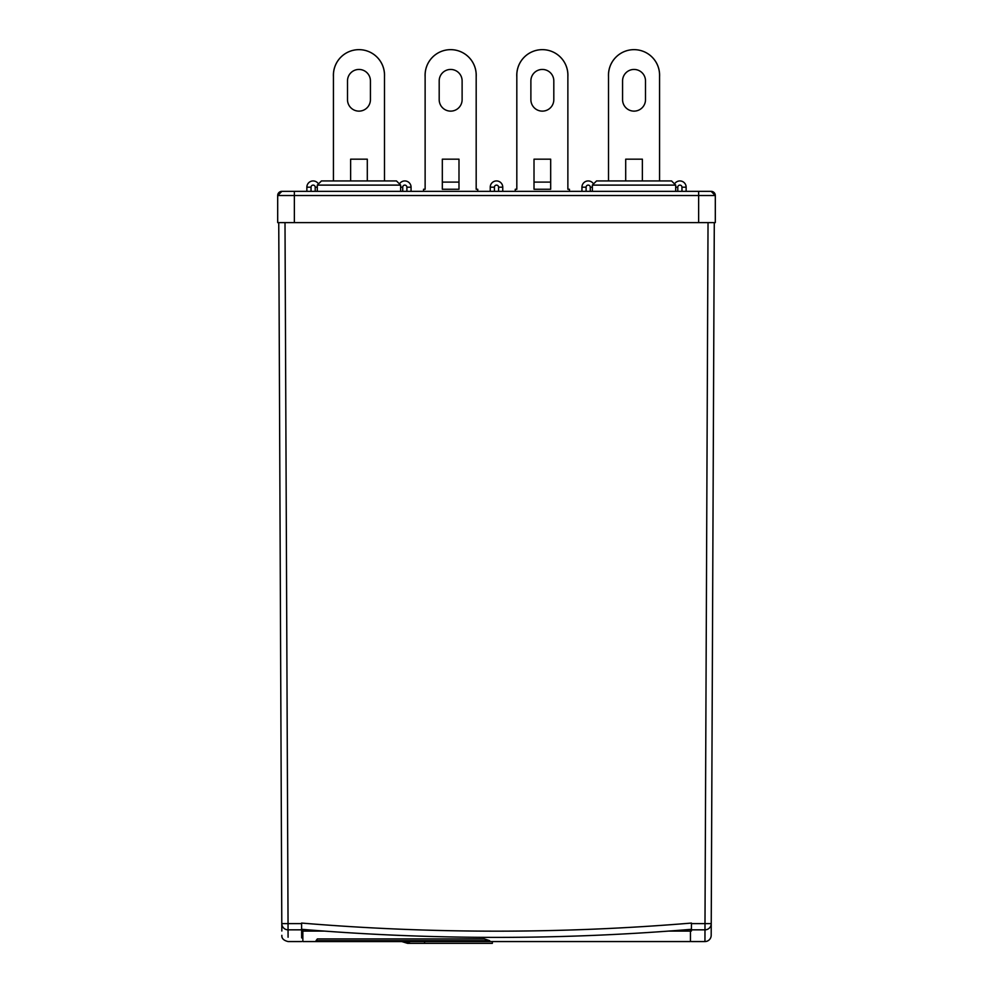 <?xml version="1.0" encoding="UTF-8"?>
<svg xmlns="http://www.w3.org/2000/svg" width="993" height="993" viewBox="0 0 993 993"><rect width="100%" height="100%" fill="white"/><g stroke="black" fill="none" stroke-linecap="round" stroke-linejoin="round"><path stroke-width="1.49" d="M592.362 185.108L596.532 180.937L671.553 180.937L675.712 185.108L592.362 185.108L592.362 191.351M317.288 185.108L321.447 180.937L396.468 180.937L400.638 185.108L317.288 185.108L317.288 191.351M675.178 183.072A6.256 6.256 0 0 1 686.138 187.193L686.138 191.351M581.935 191.351L581.935 187.193A6.256 6.256 0 0 1 592.895 183.072A6.256 6.256 0 0 0 588.191 180.937M490.244 191.351L490.244 187.193A6.256 6.256 0 0 1 496.5 180.937A6.256 6.256 0 0 1 502.756 187.193L502.756 191.351M400.105 183.072A6.256 6.256 0 0 1 404.809 180.937A6.256 6.256 0 0 0 400.105 183.072A6.256 6.256 0 0 1 411.065 187.193L411.065 191.351M306.862 191.351L306.862 187.193A6.256 6.256 0 0 1 317.822 183.072A6.256 6.256 0 0 0 313.118 180.937M277.692 222.618L277.692 195.522L281.863 191.351L711.137 191.351L698.638 191.351L698.638 195.522L277.692 195.522A4.171 4.171 135 0 1 281.863 191.351L277.692 195.522L277.692 222.618L698.638 222.618L698.638 195.522L715.308 195.522L711.137 191.351A4.171 4.171 0 0 1 715.308 195.522A4.171 4.171 0 0 0 711.137 191.351M698.638 222.618L715.308 222.618L715.308 195.522M370.426 99.66A11.457 11.457 0 0 1 358.957 111.129A11.457 11.457 0 0 1 347.5 99.66A11.457 11.457 0 0 0 358.957 111.129A11.457 11.457 0 0 0 370.426 99.66A11.457 11.457 0 0 1 358.957 111.129A11.457 11.457 0 0 1 347.5 99.66L347.5 80.905A11.457 11.457 0 0 1 358.957 69.448A11.457 11.457 0 0 1 370.426 80.905A11.457 11.457 0 0 0 358.957 69.448A11.457 11.457 0 0 0 347.5 80.905A11.457 11.457 0 0 1 358.957 69.448A11.457 11.457 0 0 1 370.426 80.905L370.426 99.66A11.457 11.457 0 0 1 358.957 111.129A11.457 11.457 0 0 1 347.5 99.66M384.49 76.746L384.49 180.937L384.49 76.746A25.57 25.57 0 0 0 359.205 49.65M333.437 76.746A25.57 25.57 0 0 1 333.387 75.22A25.57 25.57 0 0 0 333.437 76.746L333.437 180.937L333.437 76.746M358.721 49.65A25.57 25.57 0 0 0 333.387 75.22M425.078 75.22A25.57 25.57 0 0 0 425.128 76.746L425.128 189.266L425.128 76.746A25.57 25.57 0 0 1 450.412 49.65M476.181 76.746L476.181 189.266L476.181 76.746A25.57 25.57 0 0 0 450.896 49.65M439.191 99.66A11.457 11.457 0 0 0 450.648 111.129A11.457 11.457 0 0 0 462.117 99.66A11.457 11.457 0 0 1 450.648 111.129A11.457 11.457 0 0 1 439.191 99.66L439.191 80.905A11.457 11.457 0 0 1 450.648 69.448A11.457 11.457 0 0 1 462.117 80.905A11.457 11.457 0 0 0 450.648 69.448A11.457 11.457 0 0 0 439.191 80.905A11.457 11.457 0 0 1 450.648 69.448A11.457 11.457 0 0 1 462.117 80.905L462.117 99.66A11.457 11.457 0 0 1 450.648 111.129A11.457 11.457 0 0 1 439.191 99.66M516.77 75.22A25.57 25.57 0 0 0 516.819 76.746L516.819 189.266L516.819 76.746A25.57 25.57 0 0 1 542.104 49.65M567.872 76.746L567.872 189.266L567.872 76.746A25.57 25.57 0 0 0 542.588 49.65M530.883 99.66A11.457 11.457 0 0 0 542.352 111.129A11.457 11.457 0 0 0 553.809 99.66A11.457 11.457 0 0 1 542.352 111.129A11.457 11.457 0 0 1 530.883 99.66L530.883 80.905A11.457 11.457 0 0 1 542.352 69.448A11.457 11.457 0 0 1 553.809 80.905A11.457 11.457 0 0 0 542.352 69.448A11.457 11.457 0 0 0 530.883 80.905A11.457 11.457 0 0 1 542.352 69.448A11.457 11.457 0 0 1 553.809 80.905L553.809 99.66A11.457 11.457 0 0 1 542.352 111.129A11.457 11.457 0 0 1 530.883 99.66M608.461 75.22A25.57 25.57 0 0 0 608.51 76.746L608.51 180.937L608.51 76.746A25.57 25.57 0 0 1 633.795 49.65M659.563 76.746L659.563 180.937L659.563 76.746A25.57 25.57 0 0 0 634.279 49.65M622.574 99.66A11.457 11.457 0 0 0 634.043 111.129A11.457 11.457 0 0 0 645.5 99.66A11.457 11.457 0 0 1 634.043 111.129A11.457 11.457 0 0 1 622.574 99.66L622.574 80.905A11.457 11.457 0 0 1 634.043 69.448A11.457 11.457 0 0 1 645.5 80.905A11.457 11.457 0 0 0 634.043 69.448A11.457 11.457 0 0 0 622.574 80.905A11.457 11.457 0 0 1 634.043 69.448A11.457 11.457 0 0 1 645.5 80.905L645.5 99.66A11.457 11.457 0 0 1 634.043 111.129A11.457 11.457 0 0 1 622.574 99.66A11.457 11.457 0 0 0 634.043 111.129A11.457 11.457 0 0 0 645.5 99.66M608.51 75.183L608.51 180.937L608.51 75.183A25.533 25.533 0 0 1 634.043 49.65A25.533 25.533 0 0 1 659.563 75.183L659.563 180.937L659.563 75.183M550.681 189.266L550.681 159.178L534.011 159.178L534.011 189.266L550.681 189.266L534.011 189.266M569.436 191.351L569.436 189.266L567.872 189.266L567.872 75.183A25.533 25.533 0 0 0 542.352 49.65A25.533 25.533 0 0 0 516.819 75.183L516.819 189.266L515.255 189.266L515.255 191.351M550.681 182.104L534.011 182.104M458.989 189.266L458.989 159.178L442.319 159.178L442.319 189.266L458.989 189.266L442.319 189.266M477.745 191.351L477.745 189.266L476.181 189.266L476.181 75.183A25.533 25.533 0 0 0 450.648 49.65A25.533 25.533 0 0 0 425.128 75.183L425.128 189.266L423.564 189.266L423.564 191.351M458.989 182.104L442.319 182.104M333.437 75.183L333.437 180.937L333.437 75.183A25.533 25.533 0 0 1 358.957 49.65A25.533 25.533 0 0 1 384.49 75.183L384.49 180.937L384.49 75.183M642.372 180.937L642.372 159.178L625.702 159.178L625.702 180.937M622.574 80.905A11.457 11.457 0 0 1 634.043 69.448A11.457 11.457 0 0 1 645.5 80.905M367.298 180.937L367.298 159.178L350.628 159.178L350.628 180.937M347.5 80.905A11.457 11.457 0 0 1 358.957 69.448A11.457 11.457 0 0 1 370.426 80.905M401.755 941.563L407.602 943.35L424.582 943.35L424.582 941.563M404.635 941.563L410.481 943.35M492.354 941.563L492.354 943.35L424.582 943.35M711.187 935.344L711.236 923.627L711.187 935.344A6.256 6.256 0 0 1 704.943 941.563L704.993 929.833L691.413 929.833L691.438 923.627L704.993 923.627L708.034 222.618L714.29 222.618L711.236 923.627L714.29 222.618M690.458 931.012L691.413 931.012L691.413 929.833M278.748 222.618L281.826 931L278.748 222.618L285.003 222.618L288.044 923.627L301.599 923.627L301.661 937.913L302.853 937.913M301.624 929.833L288.044 929.833L288.082 937.218M288.044 929.833A6.256 6.231 179.8 0 1 281.801 923.627L288.044 923.627L288.044 929.833M301.599 923.627L301.587 923.068C431.545 933.867 561.492 933.867 691.438 923.068L691.438 923.627M691.413 929.311C561.479 940.086 431.558 940.086 301.624 929.311M711.236 923.627A6.256 6.231 -179.8 0 1 704.993 929.833L704.993 923.627L711.236 923.627M317.388 938.919L484.336 938.919L489.661 940.644L316.059 940.644L317.388 938.919L316.059 940.644M489.661 940.644L484.336 938.919M324.475 931.099L302.853 931.099L302.853 929.423M302.853 931.099L302.853 941.563L690.458 941.563L690.458 931.099L668.562 931.099M690.458 931.099L690.458 929.398M681.968 191.351L681.968 187.193A2.085 2.085 0 0 0 679.882 185.108A2.085 2.085 0 0 0 677.797 187.193L675.712 187.193M590.276 191.351L590.276 187.193A2.085 2.085 0 0 0 588.191 185.108A2.085 2.085 0 0 0 586.106 187.193L586.106 191.351L586.106 187.193L581.935 187.193M498.585 191.351L498.585 187.193A2.085 2.085 0 0 0 496.5 185.108A2.085 2.085 0 0 0 494.415 187.193L494.415 191.351L494.415 187.193L490.244 187.193M406.894 191.351L406.894 187.193A2.085 2.085 0 0 0 404.809 185.108A2.085 2.085 0 0 0 402.724 187.193L402.724 191.351L402.724 187.193L400.638 187.193M315.203 191.351L315.203 187.193A2.085 2.085 0 0 0 313.118 185.108A2.085 2.085 0 0 0 311.032 187.193L306.862 187.193M294.362 222.618L294.362 191.351M677.797 187.193L677.797 191.351L677.797 187.193M311.032 187.193L311.032 191.351M679.882 180.937A6.256 6.256 0 0 1 686.138 187.193L681.968 187.193M496.5 180.937A6.256 6.256 0 0 1 502.756 187.193L498.585 187.193M404.809 180.937A6.256 6.256 0 0 1 411.065 187.193L406.894 187.193M315.203 187.193L317.288 187.193M592.362 187.193L590.276 187.193M675.712 185.108L675.712 191.351M400.638 185.108L400.638 191.351M704.943 941.563L691.364 941.563M301.673 941.563L288.094 941.563C283.663 940.483 281.578 938.41 281.851 935.332"/></g></svg>
